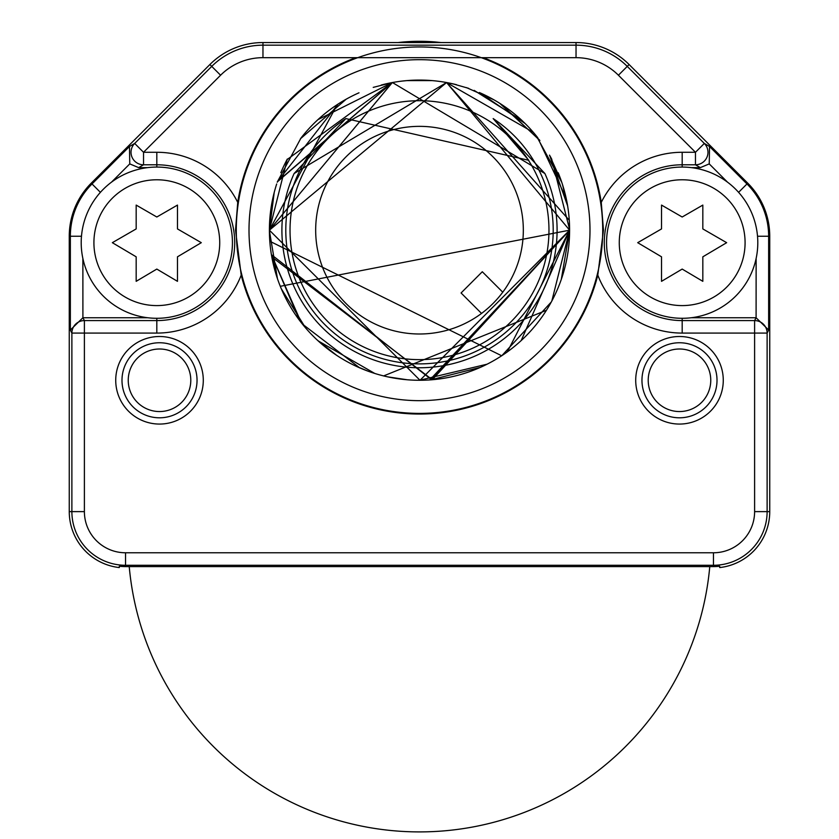 <?xml version="1.0" encoding="UTF-8"?>
<svg xmlns="http://www.w3.org/2000/svg" width="839" height="839" viewBox="0 0 839 839"><rect width="100%" height="100%" fill="white"/><g stroke="black" fill="none" stroke-linecap="round" stroke-linejoin="round"><path stroke-width="1.26" d="M769.741 511.622A56.286 56.286 0 0 1 719.705 567.563A56.286 56.286 0 0 0 769.741 511.622L769.741 236.241A75.049 75.049 0 0 0 747.759 183.175A75.049 75.049 0 0 1 769.741 236.241L769.741 511.622L767.119 511.622L767.119 333.083A12.512 12.501 -153.4 0 0 754.607 320.582L682.18 320.582L682.18 333.083A90.402 90.402 0 0 1 597.798 275.119L603.482 230.18L601.259 202.377A183.877 183.877 0 0 0 483.17 57.671L355.83 57.671A183.877 183.877 0 0 0 237.741 202.377L235.518 230.18L241.202 275.119A183.877 183.877 0 0 0 597.798 275.119M747.759 183.175L629.114 64.53A75.049 75.049 0 0 0 576.036 42.548A75.049 75.049 0 0 1 629.114 64.53L747.759 183.175L738.603 192.33M576.036 42.548L262.964 42.548A75.049 75.049 0 0 0 209.886 64.53A75.049 75.049 0 0 1 262.964 42.548L576.036 42.548L576.036 45.17A72.427 72.427 0 0 1 627.257 66.386L629.114 64.53M209.886 64.53L91.241 183.175A75.049 75.049 0 0 0 69.259 236.241A75.049 75.049 0 0 1 91.241 183.175L209.886 64.53L211.743 66.386L134.68 143.438A12.512 12.501 59.6 0 0 143.532 164.79L156.82 164.79L156.82 152.279A90.402 90.402 0 0 1 237.741 202.377M69.259 236.241L69.259 511.622A56.286 56.286 0 0 0 119.295 567.563A56.286 56.286 0 0 1 69.259 511.622L69.259 236.241L81.477 236.241M241.202 275.119A90.402 90.402 0 0 1 156.82 333.083L71.881 333.083L71.881 511.622A53.665 53.665 0 0 0 125.546 565.287L125.546 566.598L713.454 566.598A54.975 54.975 0 0 0 717.209 566.472L719.705 566.262L719.705 567.563M125.546 566.598A54.975 54.975 0 0 1 121.791 566.472L119.295 566.262L119.295 567.563M70.35 330.031L71.881 333.083A12.512 12.501 -26.6 0 1 84.393 320.582L82.904 317.74L70.35 330.031L70.35 236.241A73.958 73.958 0 0 1 92.017 183.951L129.468 146.5L129.762 163.899L138.676 167.632L143.532 164.79L143.532 152.279L156.82 152.279M82.872 258.475L82.904 317.74L147.591 317.74M601.259 202.377A90.402 90.402 0 0 1 682.18 152.279L695.468 152.279L695.468 164.79L700.324 167.632L709.238 163.899L709.532 146.5L746.983 183.951A73.958 73.958 0 0 1 768.65 236.241L768.65 330.031L767.119 333.083L754.607 333.083L754.607 511.622A41.163 41.163 0 0 1 713.454 552.775L125.546 552.775A41.163 41.163 0 0 1 84.393 511.622L84.393 320.582L156.82 320.582A77.891 77.891 0 0 0 234.71 242.681A77.891 77.891 0 0 0 156.82 164.79L156.82 167.066A75.615 75.615 0 0 0 81.205 242.681A75.615 75.615 0 0 0 156.82 318.296A75.615 75.615 0 0 0 232.434 242.681A75.615 75.615 0 0 0 156.82 167.066A75.615 75.615 0 0 0 81.205 242.681A75.615 75.615 0 0 0 156.82 318.296L156.82 333.083M679.485 424.062A43.775 43.775 0 0 1 635.71 380.277A43.775 43.775 0 0 1 679.485 336.502A43.775 43.775 0 0 1 723.27 380.277A43.775 43.775 0 0 1 679.485 424.062M159.515 424.062A43.775 43.775 0 0 1 115.73 380.277A43.775 43.775 0 0 1 159.515 336.502A43.775 43.775 0 0 1 203.29 380.277A43.775 43.775 0 0 1 159.515 424.062M236.283 230.18A183.217 183.217 0 0 0 419.5 413.396A183.217 183.217 0 0 0 602.717 230.18A183.217 183.217 0 0 0 419.5 46.953A183.217 183.217 0 0 0 236.283 230.18M249.005 230.18A170.495 170.495 0 0 0 419.5 400.664A170.495 170.495 0 0 0 589.995 230.18A170.495 170.495 0 0 0 419.5 59.684A170.495 170.495 0 0 0 249.005 230.18M271.417 205.649A150.108 150.108 0 0 0 271.417 254.72L301.274 322.658M271.437 254.815A150.108 150.108 0 0 0 431.865 379.763A150.108 150.108 0 0 0 567.584 205.66L563.084 186.415M567.573 205.545A150.108 150.108 0 0 0 561.847 182.566M561.417 181.276A150.108 150.108 0 0 0 558.176 172.729M551.663 159.022A150.108 150.108 0 0 0 549.493 155.121L561.658 181.99M537.778 137.753A150.108 150.108 0 0 0 479.835 92.73M456.552 84.718A150.108 150.108 0 0 0 382.248 84.77M358.998 92.804A150.108 150.108 0 0 0 300.75 138.362M287.326 159.032A150.108 150.108 0 0 0 280.824 172.719M277.489 181.57A150.108 150.108 0 0 0 277.258 182.231M276.692 183.961A150.108 150.108 0 0 0 271.427 205.555M569.324 220.993L569.608 230.18L420.014 380.277L269.392 230.18L446.579 82.537L569.608 230.18L551.821 301.044M546.441 310.273L383.601 375.924M359.627 367.818L302.365 324.043M299.691 320.592L271.417 254.71M507.333 351.898L569.608 230.18L432.295 379.731L271.794 256.912M269.413 232.036L269.392 230.18L392.337 82.547L277.405 181.801L300.97 138.078M569.608 230.264L431.634 379.784L271.406 254.657M569.608 230.536L561.291 279.439M551.338 301.946L501.837 355.684M480.401 367.367L430.806 379.847M407.418 379.794L387.461 376.816M383.78 375.966L379.071 374.729M374.802 373.47L318.107 340.854M569.608 230.358L429.83 379.92M368.269 371.268L355.337 365.867M336.68 355.358L317.152 339.973M305.564 327.902L281.327 288.815M277.478 278.779L269.403 230.652M487.102 364.189L419.5 380.277M521.187 340.582L569.608 230.18L280.289 286.309M277.153 277.814L271.417 254.741M501.691 355.778L269.801 241.233M269.759 240.657L269.392 230.18L337.236 104.623M544.889 173.516L493.164 118.582L528.759 160.301L345.836 118.582L294.111 173.516A137.596 137.596 0 0 0 419.5 367.765A137.596 137.596 0 0 0 544.889 173.516L392.421 82.537M493.164 118.582A133.716 133.716 0 0 1 419.5 363.885A133.716 133.716 0 0 1 345.836 118.582M294.111 173.516L446.579 82.537L455.65 84.487M431.33 80.534L434.287 80.806M271.532 204.957L269.392 230.18L287.295 159.095M300.425 138.781L346.182 99.201M373.219 87.382L392.285 82.558L269.392 230.18L269.413 228.25M410.187 80.366L412.673 80.229M479.342 92.51L525.12 123.511M549.629 155.351L567.604 205.796M407.576 80.544L432.263 80.617M474.14 90.371L522.204 120.701M537.589 137.512L566.147 198.172M317.991 119.599L392.212 82.579M406.695 80.617L431.393 80.544M446.558 82.537L533.31 132.31M536.446 136.065L561.763 182.304M562.497 184.549L567.489 205.083M271.49 205.198L269.392 230.18L274.227 192.383M286.98 159.672L392.348 82.547L381.221 85.033M425.824 80.208L428.802 80.355M452.819 83.816L468.655 88.347M499.824 103.375L539.467 139.956M277.52 181.465L392.191 82.579M406.894 80.607L432.054 80.596M466.505 87.613L493.741 99.726M501.407 104.393L539.886 140.522M551.674 159.043L569.597 229.467M269.392 230.18L271.521 205.041M277.415 181.759L338.117 104.046M402.71 81.016L407.691 80.534M407.502 80.554L432.158 80.607M446.516 82.526L569.272 220.248M700.324 167.632L691.409 167.632M768.65 330.031L756.096 317.74L691.409 317.74M147.591 167.632L138.676 167.632M483.17 57.671L576.036 57.671A59.926 59.926 0 0 1 618.416 75.227L695.468 152.279L704.32 143.438A12.512 12.501 120.4 0 1 695.468 164.79L682.18 164.79A77.891 77.891 0 0 0 604.29 242.681A77.891 77.891 0 0 0 682.18 320.582L682.18 318.296A75.615 75.615 0 0 0 757.795 242.681A75.615 75.615 0 0 0 682.18 167.066A75.615 75.615 0 0 0 606.566 242.681A75.615 75.615 0 0 0 682.18 318.296A75.615 75.615 0 0 0 757.795 242.681A75.615 75.615 0 0 0 682.18 167.066L682.18 152.279M682.18 333.083L754.607 333.083L754.607 320.582L756.096 317.74L756.128 258.475M679.485 411.55A31.274 31.274 0 0 1 648.211 380.277A31.274 31.274 0 0 1 679.485 349.003A31.274 31.274 0 0 1 710.759 380.277A31.274 31.274 0 0 1 679.485 411.55M159.515 411.55A31.274 31.274 0 0 1 128.241 380.277A31.274 31.274 0 0 1 159.515 349.003A31.274 31.274 0 0 1 190.789 380.277A31.274 31.274 0 0 1 159.515 411.55M159.515 417.801A37.524 37.524 0 0 1 121.991 380.277A37.524 37.524 0 0 1 159.515 342.752A37.524 37.524 0 0 1 197.039 380.277A37.524 37.524 0 0 1 159.515 417.801M679.485 417.801A37.524 37.524 0 0 1 641.961 380.277A37.524 37.524 0 0 1 679.485 342.752A37.524 37.524 0 0 1 717.009 380.277A37.524 37.524 0 0 1 679.485 417.801M419.5 100.711A129.468 129.468 0 0 0 290.032 230.18A129.468 129.468 0 0 0 419.5 359.637A129.468 129.468 0 0 0 548.968 230.18A129.468 129.468 0 0 0 419.5 100.711M419.5 126.353A103.826 103.826 0 0 0 315.674 230.18A103.826 103.826 0 0 0 419.5 333.995A103.826 103.826 0 0 0 523.326 230.18A103.826 103.826 0 0 0 419.5 126.353M502.76 292.203L482.299 271.742L461.072 292.968L481.523 313.429M129.227 566.598A291.448 291.448 0 0 0 709.773 566.598M398.085 42.548A183.877 183.877 0 0 1 440.915 42.548M702.83 228.921L702.83 205.083L682.18 217.007L661.531 205.083L661.531 228.921L637.703 242.681L661.531 256.818L661.531 281.327L682.18 269.078L702.83 281.327L702.83 256.818L726.658 242.681L702.83 228.921M177.469 228.921L177.469 205.083L156.82 217.007L136.17 205.083L136.17 228.921L112.342 242.681L136.17 256.818L136.17 281.327L156.82 269.078L177.469 281.327L177.469 256.818L201.297 242.681L177.469 228.921M84.393 511.622L69.259 511.622M355.83 57.671L262.964 57.671A59.926 59.926 0 0 0 220.584 75.227L143.532 152.279L134.68 143.438L129.468 146.5M709.238 163.899L727.507 182.157M111.493 182.157L129.762 163.899M709.532 146.5L704.32 143.438L627.257 66.386L618.416 75.227M576.036 57.671L576.036 45.17L262.964 45.17L262.964 42.548M262.964 57.671L262.964 45.17A72.427 72.427 0 0 0 211.743 66.386L220.584 75.227M100.397 192.33L91.241 183.175M769.741 236.241L757.523 236.241M754.607 511.622L767.119 511.622A53.665 53.665 0 0 1 713.454 565.287L713.454 566.598M713.454 552.775L713.454 565.287L125.546 565.287L125.546 552.775M682.18 167.066A75.615 75.615 0 0 0 606.566 242.681A75.615 75.615 0 0 0 682.18 318.296M682.18 305.595A62.904 62.904 0 0 0 745.084 242.681A62.904 62.904 0 0 0 682.18 179.777A62.904 62.904 0 0 0 619.276 242.681A62.904 62.904 0 0 0 682.18 305.595M156.82 318.296A75.615 75.615 0 0 0 232.434 242.681A75.615 75.615 0 0 0 156.82 167.066M156.82 305.595A62.904 62.904 0 0 0 219.724 242.681A62.904 62.904 0 0 0 156.82 179.777A62.904 62.904 0 0 0 93.916 242.681A62.904 62.904 0 0 0 156.82 305.595"/></g></svg>
